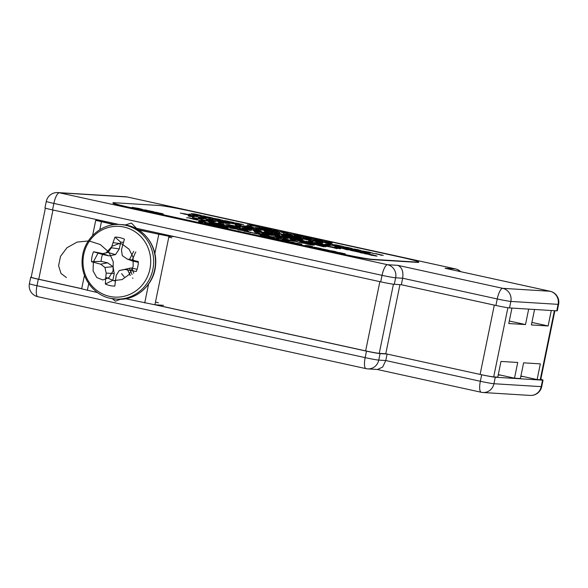 <?xml version="1.0" encoding="UTF-8"?>
<svg xmlns="http://www.w3.org/2000/svg" width="588" height="588" viewBox="0 0 588 588"><rect width="100%" height="100%" fill="white"/><g stroke="black" fill="none" stroke-linecap="round" stroke-linejoin="round"><path stroke-width="0.88" d="M52.971 210.012L38.757 279.249L81.703 288.657M38.757 279.249A11.062 0.478 -168.4 0 1 31.186 277.227L45.372 208.115M554.874 310.729L540.717 379.723A11.062 0.478 -168.4 0 1 540.21 379.76L537.109 379.569L520.894 376.019M537.109 379.569L540.335 363.869L523.607 362.833L520.38 378.54L514.507 378.172L498.293 374.622M401.295 284.732L494.317 305.121A11.062 0.478 11.6 0 0 495.993 305.481M531.897 322.415L548.112 325.965L551.287 310.508M548.112 325.965L531.383 324.936L534.558 309.472M509.296 321.019L525.51 324.569L528.678 309.112M525.51 324.569L508.782 323.54L511.95 308.075M514.507 378.172L517.727 362.473L500.998 361.436L497.771 377.143L493.692 376.886A11.062 0.478 -168.4 0 1 480.095 374.424L494.317 305.121M399.958 284.651L385.772 353.755L480.095 374.424M385.772 353.755L379.245 353.351A11.062 0.478 -168.4 0 1 365.648 350.882L379.855 281.645M157.966 304.966L157.885 305.356L365.648 350.882M99.416 220.522L95.726 220.346L114.256 224.682M105.406 221.5L99.791 221.184L114.851 224.616M138.187 229.732L160.002 234.509L170.527 235.773M138.665 230.026L168.976 236.288L154.916 304.782L163.486 305.312M154.916 304.782L125.589 298.741M97.534 292.589L81.666 288.84L84.451 275.294M174.401 236.619L168.976 236.288M112.448 298.719L115.366 301.21L120.555 299.241M137.416 229.276L131.411 223.058L125.266 224.976M123.509 242.418A19.823 18.934 -86.5 0 0 120.68 242.116L115.005 237.118A58.682 21.976 102.6 0 0 111.411 247.783A58.477 19.639 126.5 0 0 108.03 252.487A58.477 9.055 171.5 0 0 102.834 253.626A58.682 2.352 -166.9 0 0 93.543 251.745A24.498 23.402 -86.5 0 0 92.037 256.596A24.498 23.402 -86.5 0 0 91.507 261.66A58.682 7.423 10.1 0 0 100.673 264.166A58.477 13.722 32 0 0 104.958 267.444A58.477 21.572 78.4 0 0 106.207 273.104A58.682 21.976 102.6 0 0 105.37 284.033A24.498 23.402 -86.5 0 0 110 285.584A24.498 23.402 -86.5 0 0 114.836 286.106A58.682 12.208 -77.9 0 1 116.27 275.309A58.477 9.9 -55.2 0 1 119.239 270.576A58.477 0.684 -11.4 0 0 124.84 269.458A58.682 7.423 10.1 0 0 136.291 271.472A24.498 23.402 -86.5 0 0 138.327 261.564A58.682 2.352 -166.9 0 0 127.008 258.926A58.477 3.984 -145.4 0 1 122.311 255.618A58.477 11.834 -100.8 0 1 121.466 249.981A58.682 12.208 -77.9 0 1 124.465 239.191A24.498 23.402 -86.5 0 0 119.842 237.633A24.498 23.402 -86.5 0 0 115.005 237.118M120.68 242.116L119.291 248.9L115.535 254.611L109.037 255.89L102.555 254.472A19.823 18.934 -86.5 0 0 101.548 257.867A19.823 18.934 -86.5 0 0 101.136 261.395L91.507 261.66M123.965 227.056A35.434 33.847 -86.5 0 0 83.753 254.479A35.434 33.847 -86.5 0 0 109.728 296.403A35.434 33.847 -86.5 0 0 149.947 268.981A35.434 33.847 -86.5 0 0 123.965 227.056M101.136 261.395L107.611 262.814L113.05 266.709L114.234 273.508L112.845 280.292L105.37 284.033M112.845 280.292A19.823 18.934 -86.5 0 0 115.424 281.167M114.234 273.508L106.207 273.104M113.05 266.709L104.958 267.444M107.611 262.814L100.673 264.166M102.555 254.472L93.543 251.745M119.239 270.576L131.095 267.966L137.107 269.282M138.312 262.307L132.52 261.043L127.008 258.926M109.037 255.89L102.834 253.626M115.535 254.611L108.03 252.487M119.291 248.9L111.411 247.783M131.095 267.966L124.84 269.458M234.531 228.203L226.512 226.505L229.812 226.703L237.184 228.32L228.372 226.85L234.531 228.203M240.095 229.092L247.504 230.584L244.204 230.378L240.095 229.092M246.24 230.908L248.511 231.253L246.24 230.908M259.565 233.223L254.788 232.701L259.565 233.223M268.914 235.531L258.676 233.546L261.976 233.752L268.914 235.56M285.011 239.073L287.966 239.573M281.446 238.441L284.283 239.11M288.502 239.882L287.194 239.514M237.765 229.783L244.358 230.775L239.419 229.629L246.122 231.099L237.765 229.783L244.358 230.775M229.732 228.019L236.317 229.019L231.378 227.865L238.081 229.335L229.732 228.019L236.317 229.019M228.269 227.482L224.006 226.608L228.269 227.482M218.567 225.579L216.23 224.91L218.126 225.086L224.013 226.38L218.567 225.579M216.053 224.917L219.052 225.395M218.008 225.094L224.006 226.409M291.993 240.859L289.656 240.191L291.56 240.367L297.44 241.661L291.993 240.859M289.656 240.213L292.486 240.676M291.435 240.374L295.323 241.058M297.579 241.646L295.316 241.087M296.514 241.646L295.25 241.278M223.278 223.087L218.552 222.698L221.772 222.896L218.633 222.227L224.175 223.308M230.636 225.079L225.3 223.984L230.636 225.079M238.155 226.836L230.783 225.219L240.051 226.77L238.684 226.865L240.352 227.233L238.155 226.836M261.065 231.679L251.715 229.805L261.704 231.657M251.715 229.834L253.406 230.195M253.45 230.18L254.832 230.584M253.296 229.908L258.676 230.841M319.857 244.674L313.103 243.417L320.151 244.615L317.895 243.822L328.449 246.129L322.378 245.1L324.995 246.027L319.857 244.674M318.108 243.895L326.2 245.637M307.796 242.036L301.041 240.779L308.09 241.969L305.834 241.176L316.388 243.491L310.317 242.462L312.934 243.381L307.796 242.036M306.047 241.249L314.139 242.998M295.742 239.389L288.98 238.133L296.029 239.331L293.779 238.537L304.327 240.845L298.256 239.816L300.872 240.742L295.742 239.389M293.993 238.61L302.078 240.352M283.681 236.751L276.919 235.487L283.967 236.685L281.718 235.891L292.273 238.206L286.202 237.177L288.811 238.096L283.681 236.751M281.931 235.964L290.016 237.714M223.014 226.961L228.232 228.181L222.565 227.335L220.493 226.63L226.064 227.571M227.211 228.115L224.984 227.519M220.015 226.645L223.006 226.99M206.439 223.8L211.459 224.638L206.439 223.8M204.426 223.308L209.784 224.006M212.018 224.616L209.784 224.035M133.902 207.637L142.627 209.431L133.586 207.682M132.094 207.336L139.334 208.556M146.508 210.269L153.909 211.761L150.609 211.555L146.508 210.269M163.266 214.069L153.02 212.084L156.32 212.29L163.258 214.098M322.702 249.136L321.239 248.856M322.371 248.908L328.795 250.363M329.309 250.319L328.795 250.334M336.189 252.252L343.987 253.553M204.558 220.412L213.922 222.279L209.35 221.456L211.981 222.33L204.558 220.412M257.213 233.826L252.943 232.951L257.213 233.826M243.924 231.157L251.73 232.451M216.847 223.197L223.528 224.212L224.594 225.094L216.847 223.197M284.849 234.002L283.195 233.701M284.842 234.031L289.178 234.921M284.952 233.855L289.605 234.7M286.576 234.171L291.339 235.487M300.402 237.368L295.308 236.28L303.753 237.809L296.418 236.729L293.816 235.928L295.72 236.045L297.19 236.369L294.941 236.273M293.368 235.942L295.72 236.045M305.694 238.537L312.992 239.977L305.694 238.537M325.12 242.778L332.61 244.27L325.12 242.778M224.903 221.573L222.11 221.397L220.64 221.073L223.94 221.279L226.159 221.764L226.159 222.205L233.987 223.484L230.687 223.278L229.217 222.955L232.01 223.124L226.424 222.345L224.888 222.007L224.903 221.573M220.816 221.11L231.79 222.999M213.407 219.258L220.904 220.757L213.407 219.258M192.688 214.561L200.089 216.053L196.789 215.847L192.688 214.561M375.769 253.876L383.266 255.368L375.769 253.876M306.333 237.214L312.86 238.735L308.016 237.603L305.076 237.177L311.317 238.669L305.775 237.677L303.18 236.795L306.333 237.214L312.853 238.765M303.18 236.824L306.326 237.243M329.39 242.682L322.018 241.065L331.287 242.616L329.919 242.719L331.595 243.087L329.39 242.682M296.286 235.009L302.813 236.538L297.962 235.398L295.029 234.972L301.269 236.464L295.727 235.472L293.133 234.59L296.286 235.009L302.805 236.56M292.537 234.619L296.279 235.038M203.801 216.178L212.106 217.722L208.806 217.516L203.801 216.178M222.242 220.206L212.283 218.03L222.58 220.184M211.996 218.052L218.986 219.221M260.969 230.864L254.156 229.43L257.463 229.636L258.933 229.959L256.015 229.776L260.969 230.864M269.142 232.253L266.217 232.076L264.747 231.753L267.665 231.929L264.313 231.194L269.142 232.253M273.516 233.509L278.859 234.325L279.712 235.031L273.516 233.509M364.413 253.156L361.62 252.98L360.15 252.656L363.45 252.862L365.67 253.347L365.677 253.788L373.498 255.067L370.197 254.861L368.727 254.538L371.52 254.707L365.934 253.928L364.398 253.59L364.413 253.156M360.326 252.693L371.3 254.582M375.401 255.508L376.636 256.081L371.05 255.185L375.24 255.442L376.636 256.081M371.05 255.214L375.739 255.684M188.197 215.634L194.209 216.715L190.078 216.458L188.403 216.09L191.622 216.288L188.483 215.62L194.025 216.7M203.176 218.677L198.457 218.295L201.669 218.493L198.538 217.825L204.08 218.905M342.65 248.437L350.051 249.922L346.751 249.724L342.65 248.437M336.167 247.21L340.401 247.813L336.211 247.555M334.822 246.945L335.27 247.372L334.829 246.916L336.373 247.1M325.656 244.851L328.604 245.35M322.092 244.211L324.929 244.887M316.836 243.138L319.71 243.653L314.947 242.506L317.718 242.844L322.672 243.932L316.998 242.888L321.085 243.917L314.139 242.432L319.857 243.623M314.043 242.454L315.477 242.748M315.521 242.734L316.844 243.116M256.669 228.453L249.312 227.358L256.669 228.453M257.154 228.813L265.232 230.474L256.794 228.835M255.317 228.519L262.16 229.651M276.015 232.951L266.063 230.775L276.353 232.929M265.769 230.797L272.759 231.973M315.293 241.433L322.694 242.917L319.394 242.719L315.293 241.433M329.824 244.564L327.031 244.387L325.554 244.064L328.854 244.27L331.073 244.755L331.081 245.196L338.909 246.475L335.608 246.269L334.131 245.946L336.924 246.122L329.802 244.998L329.824 244.564M325.73 244.108L328.854 244.299L331.066 244.784L331.073 245.225L338.725 246.46M222.418 222.264L229.71 223.705L222.418 222.264M196.789 216.796L189.975 215.362L193.276 215.568L194.753 215.892L191.828 215.708L196.789 216.796M338.534 246.762L349.11 248.871M367.478 253.193L359.459 251.495L362.759 251.701L370.131 253.318L361.311 251.84L367.478 253.193M182.14 213.385L190.218 215.039L181.788 213.422M180.303 213.084L187.146 214.216M250.686 225.329L259.808 227.13L250.686 225.329M114.197 202.72A27.665 1.198 11.6 0 0 112.94 202.823A27.665 1.198 11.6 0 0 131.881 207.88L338.607 253.185A27.665 1.198 11.6 0 0 372.608 259.352L417.495 262.123A27.665 1.198 11.6 0 0 418.752 262.02A27.665 1.198 11.6 0 0 399.811 256.963L193.084 211.658A27.665 1.198 11.6 0 0 159.083 205.491L114.197 202.72M359.246 251.186L349.007 249.209L352.308 249.408L359.246 251.216M200.354 217.479L205.697 218.288L206.55 218.993L200.354 217.479M211.665 219.677L208.872 219.508L207.395 219.184L210.695 219.383L212.915 219.875L212.922 220.316L220.743 221.588L217.442 221.382L215.972 221.059L218.765 221.235L213.179 220.449L211.643 220.11L211.665 219.677M207.571 219.221L210.688 219.412L212.907 219.897L212.915 220.338L220.566 221.58M311.125 240.646L301.166 238.471L311.464 240.624M301.166 238.5L307.869 239.661M292.17 236.31L289.377 236.141L287.907 235.817L291.207 236.016L293.419 236.508L293.427 236.949L301.254 238.221L297.954 238.015L296.477 237.692L299.27 237.868L292.148 236.744L292.17 236.31M288.076 235.854L299.057 237.743M280.248 233.701L277.455 233.524L275.978 233.201L279.278 233.407L281.498 233.892L281.505 234.333L289.325 235.612L286.025 235.406L284.555 235.082L287.348 235.251L281.762 234.472L280.226 234.134L280.248 233.701M276.154 233.238L287.128 235.126M360.187 252.406L350.235 250.231L360.525 252.384M350.228 250.26L360.179 252.436M312.338 241.661L308.56 241.352L311.133 241.514L308.626 240.977L313.022 241.837M300.101 239.441L292.082 237.743L295.382 237.942L302.754 239.559L293.934 238.089L300.101 239.441M283.416 235.582L292.133 237.376L283.107 235.612M281.608 235.281L292.126 237.405M253.928 229.122L243.976 226.946L254.266 229.099M243.969 226.975L250.672 228.144M245.255 226.961L236.141 225.483L235.229 224.763L237.346 225.682L245.255 226.961M235.274 224.8L237.339 225.711L243.66 226.608M277.117 232.429L269.098 230.731L272.398 230.937L279.77 232.554L270.958 231.077L277.117 232.429M262.586 228.916L269.988 230.408L266.687 230.202L262.586 228.916M259.536 228.115L254.766 227.593L259.536 228.115M253.399 227.233L246.593 225.799L249.893 226.005L251.363 226.329L248.445 226.145L253.399 227.233M240.94 224.498L232.921 222.801L236.222 223.006L243.594 224.623L234.774 223.153L240.94 224.498M226.409 220.985L233.811 222.477L230.511 222.279L226.409 220.985M270.105 229.665L259.212 227.46L263.336 227.718L270.282 229.651M271.634 229.658L263.336 227.718M276.272 230.65L272.781 230.437L270.936 230.033L275.059 230.283L277.83 230.893L277.837 231.444L287.62 233.039L283.497 232.782L281.652 232.378L285.143 232.598L278.168 231.621L276.242 231.194L276.272 230.65M271.112 230.07L275.052 230.312L277.83 230.922L277.837 231.474L284.871 232.436M291.721 234.318L286.385 233.23L291.721 234.318M193.944 214.047L201.236 215.487L193.944 214.047M201.412 215.48L199.773 215.024M315.771 239.867L313.669 239.073L319.945 240.124C322.893 240.808 323.591 241.073 322.048 240.911L315.771 239.867M313.25 239.25L319.945 240.124M322.738 240.889L322.048 240.911M372.579 253.149L362.627 250.973L372.917 253.127M362.62 251.002L369.33 252.171M210.225 218.53L200.273 216.362L210.563 218.508M200.265 216.384L206.969 217.553M235.171 224.101L240.514 224.91L241.367 225.616L235.171 224.101M249.29 227.291L242.476 225.858L245.784 226.064L247.254 226.387L244.336 226.211L249.29 227.291M356.027 249.731L358.989 250.29L354.211 249.003L358.746 249.849L355.799 249.393L360.481 250.613L353.888 249.202M352.337 248.849L353.902 249.165M356.019 249.753L358.312 250.098M354.094 249.011L361.642 250.664M355.718 249.327L359.466 250.26M344.34 247.041L351.999 248.526L344.259 247.078M342.863 246.747L344.259 247.048M344.34 247.07L348.669 247.952M344.45 246.894L349.096 247.739M352.131 248.511L349.096 247.761M346.075 247.21L349.823 248.151M340.636 246.35L332.617 244.652L335.917 244.858L343.282 246.468L334.469 244.998L340.636 246.35M315.344 240.654L322.636 242.094L315.344 240.654M322.812 242.08L321.173 241.631M312.456 244.027L300.02 241.308L312.882 243.998M300.012 241.33L308.391 242.8M296.131 240.198L292.479 239.97L290.641 239.566L294.287 239.794L290.104 238.875L296.131 240.198M277.661 236.391L287.752 238.463L277.205 236.442M275.36 236.023L283.923 237.434M272.354 235.487L262.329 233.362L266.46 233.62L275.669 235.641L264.651 233.796L272.354 235.487M259.786 232.231L254.295 231.606L257.941 231.826L253.751 230.908L259.786 232.231M241.653 228.607L251.223 230.467L241.528 228.659M239.581 228.225L241.558 228.614M241.646 228.636L247.96 230.026M241.925 228.438L247.599 229.474M243.814 228.82L248.496 229.989M230.908 225.99L227.828 225.799L225.983 225.402L230.114 225.652L235.237 227.262L240.161 227.857L236.038 227.6L230.908 225.99M260.374 234.737L258.036 234.068L259.933 234.252L265.82 235.538L260.374 234.737M258.029 234.097L260.859 234.553M259.815 234.259L263.696 234.943M267.378 236.119L265.894 235.847M267.32 236.163L271.707 237.015M280.27 238.574L276.492 238.265L279.065 238.427L276.558 237.89L280.954 238.75M283.453 239.647L290.604 240.845L283.401 239.691M281.975 239.367L283.409 239.661M283.445 239.676L287.789 240.536M198.318 218.758L194.665 218.538L192.82 218.133L196.473 218.354L192.283 217.442L198.318 218.758M330.743 250.9L329.353 250.628M330.618 250.686L334.925 251.429M337.35 252.083L336.836 252.098M315.646 247.732L320.666 248.57L315.646 247.732M313.963 247.129L321.224 248.548M307.943 245.982L311.574 246.446L306.892 245.416L310.795 246.144L312.926 246.739L310.846 246.387L311.993 246.769L306.554 245.622M305.099 245.314L306.546 245.615M308.671 245.946L311.618 246.446M292.89 242.3L290.097 242.124L288.627 241.8L291.927 242.006L294.14 242.491L294.147 242.932L301.975 244.211L298.675 244.005L297.197 243.682L299.99 243.851L294.412 243.072L292.868 242.734L292.89 242.3M288.796 241.837L299.777 243.726M281.057 239.882L289.134 241.536L280.696 239.897M279.219 239.581L286.062 240.713M270.877 237.736L278.536 239.22L270.774 237.78M269.392 237.434L270.789 237.743M270.87 237.758L275.206 238.647M271.09 237.603L275.632 238.427M272.597 237.927L276.353 238.838M277.507 239.176L276.345 238.868M262.902 235.935L270.215 237.251L262.902 235.935M316.44 244.931L325.811 246.798L321.239 245.975L323.87 246.85L316.44 244.931M202.221 222.345L198.443 222.044L201.015 222.198L198.509 221.661L202.904 222.529M214.48 225.564L212.15 224.888L214.047 225.072L219.934 226.358L214.48 225.564M212.143 224.917L214.973 225.373M213.929 225.079L217.81 225.763M199.236 220.368L204.587 221.176L205.433 221.882L199.236 220.368M212.253 223.153L209.379 222.749L210.776 222.83L208.659 222.073L218.17 224.153L212.253 223.153M189.49 218.141L197.788 219.684L194.488 219.486L189.49 218.141M331.919 247.32L325.157 246.063L332.205 247.254L329.956 246.46L340.511 248.775L334.44 247.746L337.049 248.665L331.919 247.32M330.169 246.534L338.254 248.283M271.619 234.105L264.865 232.848L271.913 234.039L269.657 233.252L280.211 235.56L274.14 234.531L276.757 235.45L271.619 234.105M269.87 233.326L277.962 235.068M268.951 233.098L259.756 231.731L268.951 233.098M245.24 227.975L251.774 229.496L246.923 228.364L243.991 227.931L250.231 229.43L244.689 228.438L242.094 227.556L249.062 228.732M242.087 227.578L245.24 227.997M208.453 220.493L206.351 219.706L212.628 220.75C215.576 221.433 216.274 221.698 214.73 221.544L208.453 220.493M205.932 219.875L212.628 220.75M215.421 221.514L214.73 221.544M203.749 222.161L198.913 221.264L203.749 222.161M308.362 244.387L311.236 244.895L306.466 243.777L309.229 244.116L314.19 245.203L307.002 244.035M305.65 243.733L306.987 244.02M298.991 242.271L303.165 243.123M297.609 241.969L298.969 242.263M301.093 242.594L304.047 243.101M210.526 223.815L215.546 224.653L210.526 223.815M208.512 223.322L213.87 224.021M216.105 224.638L215.546 224.653M275.919 237.331L273.582 236.663L275.478 236.846L281.365 238.133L275.919 237.331M273.405 236.677L276.404 237.148M275.471 236.868L281.358 238.162M280.432 238.118L279.168 237.758M226.306 226.196L216.061 224.212L219.361 224.418L226.299 226.218M112.94 202.823L112.889 203.095A27.665 1.198 11.6 0 0 131.822 208.152L338.548 253.457A27.665 1.198 11.6 0 0 372.549 259.624L417.436 262.388A27.665 1.198 11.6 0 0 418.693 262.292L418.752 262.02M247.327 224.859L251.274 225.072M251.274 225.101L259.8 227.159M257.941 226.755L251.164 225.358L258.073 226.725M254.31 226.071L258.088 226.74M251.164 225.358L254.31 226.049M182.133 213.407L184.037 214.01M184.029 214.039L187.792 214.701M187.785 214.73L188.858 214.98M187.138 214.245L190.211 215.068M359.628 251.532L362.759 251.701M362.752 251.73L369.948 253.303M368.147 253.127L362.833 251.936M367.294 253.185L361.311 251.84M349.176 249.246L352.308 249.408M352.3 249.437L357.68 250.591M357.673 250.62L358.959 250.944M357.776 250.892L353.403 249.709L350.86 249.555L357.181 250.547L355.711 250.606M350.852 249.577L355.718 250.576M340.283 247.07L347.589 248.57M340.018 247.078L347.604 248.584M347.302 248.599L340.29 247.041M190.152 215.406L193.276 215.568M193.268 215.598L194.569 215.877M191.828 215.737L196.605 216.788M196.987 216.899L204.036 217.928M204.029 217.957L205.697 218.288M205.69 218.317L206.498 218.986M201.177 217.597L204.749 218.383M216.141 221.103L218.765 221.235M219.765 221.889L222.889 222.058M222.881 222.088L228.247 223.234M228.24 223.264L229.71 223.727M228.218 223.403L222.801 222.286L228.218 223.403M222.801 222.286L227.652 223.168M334.307 245.982L336.924 246.122M311.53 240.992L314.654 241.161M314.646 241.183L316.212 241.499M316.204 241.528L318.755 242.447M318.747 242.469L321.217 242.594M321.217 242.624L322.511 242.91M307.862 239.691L311.118 240.668M309.648 240.352L302.636 238.794L309.95 240.33M302.364 238.824L309.957 240.301M299.049 237.765L301.078 238.214M296.653 237.736L299.27 237.868M287.128 235.156L289.149 235.597M284.732 235.119L287.348 235.251M272.759 231.995L276.007 232.98M267.525 231.128L274.831 232.62M267.261 231.128L274.839 232.635M274.537 232.657L267.533 231.099M257.147 228.842L259.051 229.438M259.043 229.467L262.807 230.136M262.799 230.158L263.872 230.408M262.16 229.673L265.225 230.496M249.65 227.431L256.331 228.409M315.227 242.565L317.718 242.844M317.711 242.873L322.496 243.917M319.086 243.314L316.998 242.888M319.078 243.336L321.077 243.946M324.921 244.909L327.641 245.402M323.87 244.351L327.781 245.042M327.773 245.071L329.912 245.674M327.832 245.321L328.979 245.696M336.365 247.129L339.886 247.724M338.886 247.996L343.568 248.504M343.561 248.533L346.111 249.474L348.574 249.599M348.574 249.628L349.867 249.915M198.626 218.332L201.669 218.493M198.531 217.854L203.176 218.707M188.579 216.134L191.622 216.288M377.07 256.045L376.629 256.103M371.293 254.611L373.321 255.052M368.897 254.575L371.52 254.707M351.697 250.584L359.011 252.09M351.433 250.584L359.018 252.068M358.709 252.112L351.697 250.554M308.737 241.389L311.133 241.514M308.619 241.006L312.331 241.69M292.251 237.78L295.382 237.942M295.374 237.971L302.57 239.551M300.769 239.375L295.455 238.184M293.926 238.111L299.917 239.426M289.766 237.052L285.834 236.317M287.135 236.45L291.45 237.361M283.409 235.612L285.827 236.347M270.149 232.936L277.198 233.958M277.191 233.987L278.859 234.325M278.852 234.347L279.66 235.016M274.339 233.634L277.911 234.414M264.916 231.79L267.665 231.929M264.688 231.246L272.692 233.002M254.332 229.467L258.757 229.945M260.793 230.849L256.015 229.776M250.672 228.166L253.92 229.151M245.439 227.291L252.744 228.791M245.174 227.299L252.752 228.805M252.45 228.828L245.446 227.269M243.653 226.637L244.843 226.894M269.275 230.768L272.398 230.937M272.398 230.966L279.594 232.539M277.793 232.363L272.479 231.172M276.941 232.422L270.958 231.077M258.823 228.482L263.505 228.989M263.505 229.011L266.055 229.93M266.048 229.959L268.518 230.084M268.51 230.114L269.811 230.393M254.935 227.629L258.066 227.791M258.059 227.821L259.359 228.107M246.762 225.836L251.186 226.314M248.437 226.174L253.222 227.218M233.098 222.845L236.222 223.006M236.214 223.036L243.41 224.609M236.295 223.271L241.617 224.44M240.764 224.491L234.774 223.153M222.646 220.551L225.77 220.721M225.763 220.743L227.328 221.059M227.321 221.088L229.871 222.007M229.871 222.029L232.334 222.154M232.334 222.183L233.634 222.47M218.979 219.251L222.235 220.228M220.765 219.905L215.965 219.059M213.488 218.383L215.972 219.037M200.934 215.796L204.065 215.958M204.058 215.987L205.359 216.274M209.277 217.317L204.183 216.2M209.269 217.339L211.923 217.714M207.505 217.237L208.894 217.295M259.381 227.497L263.328 227.747M270.098 229.695L268.628 229.188M268.268 229.291L261.528 227.894L268.378 229.261M269.576 229.291L263.431 228.012L269.686 229.261M267.738 228.975L269.708 229.283M263.431 228.012L267.746 228.952M265.754 228.85L268.4 229.283M264.615 228.6L265.754 228.82M261.528 227.894L264.622 228.57M284.871 232.466L287.444 233.032M281.828 232.422L285.143 232.598M286.856 233.282L291.545 234.311M301.262 236.494L295.029 234.972M292.537 234.634L293.125 234.619M299.571 236.126L294.243 234.928L299.748 236.097M294.096 234.95L299.762 236.111M191.291 213.679L194.415 213.848M194.407 213.87L199.766 215.054M194.327 214.069L199.178 214.958M326.884 242.293L327.714 242.315M322.195 241.109L331.287 242.616M331.279 242.646L332.279 242.859M329.912 242.741L331.411 243.072M324.62 241.558L329.728 242.44M313.242 239.279L313.669 239.103M319.945 240.154C322.893 240.837 323.591 241.095 322.04 240.94M315.344 239.47C314.117 239.331 314.418 239.478 316.241 239.919L321.055 240.543M314.654 239.47L315.344 239.441C314.124 239.301 314.426 239.456 316.248 239.897L321.063 240.558M320.364 240.573L320.372 240.543C321.599 240.683 321.291 240.536 319.453 240.088L315.344 239.441M305.076 237.199L311.317 238.699M304.29 237.155L309.81 238.316M304.143 237.155L309.817 238.287M309.626 238.324L304.297 237.126M369.323 252.201L372.579 253.178M364.09 251.326L371.41 252.84M363.825 251.333L371.41 252.811M371.109 252.855L364.097 251.296M372.99 253.501L376.114 253.663M376.107 253.693L383.258 255.398M380.252 254.876L379.605 254.707M380.245 254.905L381.546 255.376M381.774 255.074L376.151 253.898L381.84 255.052M378.944 254.538L381.869 255.067M376.151 253.898L378.951 254.508M188.924 214.128L192.048 214.289M192.041 214.319L193.606 214.635M193.599 214.657L196.149 215.576M196.142 215.605L198.612 215.73M198.612 215.759L199.905 216.039M206.961 217.582L210.217 218.56M201.735 216.707L209.049 218.221L201.456 216.722M208.747 218.236L201.735 216.678M210.629 218.883L213.753 219.045M213.753 219.074L220.897 220.779M217.898 220.257L217.244 220.088M217.891 220.287L219.184 220.757M219.412 220.456L213.789 219.28L219.478 220.434M216.582 219.919L219.508 220.449M213.789 219.28L216.59 219.897M231.782 223.028L233.811 223.469M229.386 222.992L232.01 223.124M231.804 223.521L238.853 224.55M238.846 224.572L240.514 224.91M240.507 224.939L241.315 225.608M235.994 224.219L239.566 225.006M242.653 225.902L245.784 226.064M245.777 226.093L247.078 226.38M249.114 227.284L244.336 226.211M359.466 250.29L360.481 250.635M349.338 248.202L348.669 247.982L349.338 248.202M349.816 248.173L350.83 248.526M332.786 244.689L335.917 244.858M335.91 244.88L343.105 246.46M341.305 246.284L335.991 245.093M334.462 245.027L340.452 246.335M322.334 242.396L325.465 242.565M325.458 242.594L332.61 244.299M329.603 243.777L328.957 243.608M329.596 243.807L330.897 244.277M331.125 243.976L325.502 242.8L331.191 243.946M325.495 242.822L331.213 243.969M312.691 240.286L315.815 240.448M315.807 240.477L321.166 241.653M315.727 240.676L320.578 241.558M303.041 238.169L306.172 238.338M306.164 238.361L311.53 239.514M311.522 239.544L312.985 240.007M311.5 239.684L306.076 238.559L311.5 239.684M306.076 238.559L310.934 239.441M300.402 237.398L302.283 237.486M302.276 237.508L303.577 237.795M293.375 235.957L293.809 235.957M295.713 236.075L297.014 236.354M289.84 235.163L289.171 234.943M289.597 234.73L292.501 235.516M308.384 242.829L312.456 244.049M301.85 241.734L310.618 243.653L301.497 241.756M310.618 243.653L304.613 242.594M301.85 241.712L304.621 242.565M290.81 239.603L294.287 239.794M290.575 238.934L300.615 241.131M277.654 236.42L284.724 238.044M284.717 238.066L286.135 238.397M275.36 236.038L275.809 236.016M283.916 237.464L287.752 238.493M262.505 233.399L266.46 233.62M266.452 233.649L275.493 235.626M273.244 235.406L266.555 233.914M272.178 235.472L264.651 233.796M254.464 231.643L257.941 231.826M254.222 230.966L264.269 233.164M247.592 229.504L251.216 230.489M248.496 230.018L249.76 230.452M226.159 225.439L230.114 225.652M230.106 225.682L232.062 226.079M232.054 226.108L235.237 227.262M235.237 227.291L238.316 227.453M238.316 227.482L239.985 227.843M212.54 222.455L223.528 224.212M223.521 224.241L224.542 225.079M217.876 223.374L222.338 224.322M251.01 232.642L246.078 231.532M246.431 231.334L253.016 232.774M253.119 232.995L257.029 233.818M263.696 234.972L265.813 235.567M264.718 235.56L263.622 235.163M259.381 234.391L263.505 235.259M259.279 234.391L263.512 235.237M261.263 234.568L264.512 235.244M261.212 234.568L264.541 235.266M264.46 235.274L261.27 234.546M263.387 235.274L259.381 234.362M267.077 235.957L269.569 236.236M269.561 236.266L274.346 237.309M270.936 236.699L268.856 236.28M270.928 236.729L272.928 237.339M276.669 238.302L279.065 238.427M276.551 237.919L280.263 238.603M283.159 239.485L285.65 239.757M285.643 239.786L290.428 240.837M287.017 240.227L284.93 239.801M287.01 240.257L289.009 240.859M192.996 218.17L196.473 218.354M192.46 217.479L202.801 219.699M201.037 219.934L204.984 220.147M204.984 220.177L213.922 222.308M211.82 222.293L209.35 221.456M212.062 221.904L205.028 220.441L212.158 221.882M208.527 221.235L212.18 221.896M205.028 220.441L208.534 221.206M343.267 253.737L338.335 252.627M338.688 252.428L345.274 253.869M330.735 250.929L331.853 251.223M331.845 251.245L335.278 251.789M334.917 251.458L336.836 252.127M331.83 250.98L336.13 251.833M322.694 249.165L323.812 249.459M323.804 249.488L327.318 250.032M323.797 249.216L327.957 250.069M315.308 247.423L319.328 248.305L314.749 247.401M319.328 248.305L315.308 247.394M307.936 246.012L310.655 246.504M306.885 245.446L312.919 246.769M311.985 246.791L310.846 246.387M299.77 243.755L301.798 244.196M297.374 243.719L299.99 243.851M281.049 239.904L282.953 240.507M282.946 240.529L286.709 241.198M286.701 241.227L287.775 241.477M286.055 240.742L289.127 241.565M275.868 238.89L275.199 238.677L275.868 238.89M275.625 238.456L278.528 239.243M260.124 235.553L263.248 235.722M263.248 235.751L270.039 237.236M263.277 235.986L267.797 236.971M153.196 212.121L161.693 213.473M161.693 213.503L162.972 213.819M161.796 213.775L157.415 212.591L154.879 212.43L159.73 213.459M154.879 212.43L159.73 213.488M142.744 209.835L145.868 209.997M145.868 210.026L149.977 211.283M149.969 211.312L152.439 211.437M152.432 211.467L153.733 211.746M133.895 207.66L140.26 209.085M137.827 208.519L141.936 209.416M139.327 208.586L142.619 209.46M312.919 244.454L316.873 244.667L325.803 246.828M322.048 246.181L321.239 245.975M322.04 246.21L323.701 246.813M323.951 246.423L320.416 245.725M316.917 244.961L320.409 245.755M198.619 222.08L201.015 222.198M198.501 221.691L202.221 222.374M206.822 223.852L210.666 224.344M205.55 223.484L206.822 223.822M210.122 224.344L210.68 224.359M217.803 225.792L219.927 226.387M218.832 226.387L217.736 225.983M213.488 225.211L217.597 226.064M213.385 225.211L217.619 226.086M215.377 225.388L218.626 226.071M215.326 225.388L218.655 226.086M218.574 226.093L215.384 225.366M217.494 226.093L213.495 225.182M226.057 227.6L228.232 228.21M224.976 227.541L222.007 226.931M220.022 226.659L220.485 226.652M221.375 226.924L225.645 227.857L221.264 226.924M225.645 227.857L222.845 227.358M221.382 226.894L222.845 227.335M277.485 235.612L283.967 236.685M290.016 237.736L291.699 238.111M286.194 237.199L288.598 238.052M289.546 238.258L296.029 239.331M302.07 240.382L303.761 240.749M298.256 239.845L300.652 240.69M301.607 240.896L308.09 241.969M314.132 243.02L315.815 243.395M310.31 242.484L312.713 243.336M313.669 243.542L320.151 244.615M326.193 245.666L327.876 246.034M324.774 245.975L322.378 245.1M195.87 219.787L202.919 220.809M202.919 220.838L204.587 221.176M204.58 221.206L205.381 221.874M200.06 220.515L203.632 221.264M209.549 222.786L210.776 222.83M208.858 222.139L210.401 222.455M210.394 222.477L216.428 223.771M216.421 223.8L217.611 224.057M186.624 217.758L189.748 217.928M189.748 217.95L191.041 218.236M194.959 219.28L189.873 218.163M194.959 219.309L196.319 219.368M196.311 219.39L197.612 219.677M193.187 219.199L194.584 219.258M325.723 246.188L332.205 247.254M338.254 248.312L339.938 248.68M336.836 248.621L334.44 247.746M265.423 232.973L271.913 234.039M277.955 235.097L279.638 235.465M276.536 235.406L274.14 234.531M260.094 231.804L267.569 232.789M267.562 232.819L268.613 233.046M254.825 230.606L259.212 231.297M258.669 230.871L261.065 231.701M254.802 230.275L260.19 231.349M254.942 230.275L260.205 231.363M260.006 231.378L254.949 230.246M249.055 228.761L251.767 229.526M247.71 228.666L243.991 227.931M247.702 228.688L250.223 229.452M243.204 227.916L248.533 229.085L243.057 227.916M248.533 229.085L245.034 228.46M243.204 227.887L245.034 228.438M235.648 226.446L236.479 226.468M231.304 225.278L241.043 227.012M240.176 227.225L238.684 226.865M233.37 225.733L238.493 226.593M225.77 224.043L230.452 225.072M218.729 222.734L221.772 222.896M218.626 222.257L223.271 223.109M205.925 219.905L206.344 219.736M212.628 220.779C215.576 221.463 216.274 221.727 214.723 221.566M208.027 220.096C206.8 219.956 207.101 220.11 208.924 220.551L213.745 221.191M207.336 220.096L208.027 220.074C206.807 219.934 207.108 220.081 208.931 220.522L213.753 221.161M213.047 221.198L213.054 221.176C214.282 221.316 213.973 221.161 212.136 220.721L208.027 220.074M205.991 222.779L201.052 221.669M198.906 221.294L199.347 221.316M199.339 221.338L202.698 221.896M202.691 221.926L206.653 222.617M201.412 221.47L205.697 222.235M205.69 222.257L207.998 222.911M308.355 244.41L311.228 244.924M306.738 243.836L314.007 245.189M310.604 244.586L308.516 244.16M310.596 244.608L312.596 245.218M299.307 242.094L305.348 243.417M304.415 243.447L303.276 243.035M291.001 240.507L295.11 241.359M290.898 240.507L295.132 241.381M294.037 241.014L296.139 241.367M292.839 240.683L294.037 240.984M295.007 241.389L291.009 240.485M213.863 224.05L215.539 224.682M210.181 223.506L214.76 224.381M209.637 223.506L214.767 224.351M214.201 224.388L210.188 223.477M221.808 226.027L222.911 226.402M217.575 225.226L221.676 226.086M217.472 225.226L221.698 226.101M219.464 225.41L222.705 226.086M219.405 225.41L222.742 226.108M222.654 226.115L219.464 225.38M221.58 226.108L217.575 225.204M224.381 226.659L228.093 227.475M231.371 227.894L237.897 229.327M239.412 229.658L245.938 231.084M284.283 239.14L286.995 239.625M283.232 238.574L289.267 239.897M274.919 236.986L278.933 237.868L274.802 236.993M280.006 237.868L277.955 237.493M276.757 237.162L277.962 237.464M278.933 237.868L276.301 237.39M274.927 236.957L276.309 237.361M258.845 233.59L261.976 233.752M261.969 233.781L267.349 234.935M267.342 234.965L268.628 235.281M267.444 235.237L263.064 234.053L260.528 233.899L265.379 234.95M260.521 233.921L265.386 234.921M254.964 232.738L258.088 232.899M258.081 232.929L259.381 233.215M246.232 230.93L247.416 231.084M246.923 230.974L248.327 231.246M236.339 228.651L239.463 228.82M239.456 228.85L243.564 230.106M243.557 230.136L246.027 230.261M246.019 230.283L247.32 230.569M226.689 226.542L229.812 226.703M229.812 226.733L237.008 228.313M235.207 228.137L229.893 226.946M228.364 226.872L234.355 228.188M216.237 224.249L224.734 225.601M224.734 225.63L226.012 225.946M224.836 225.895L217.913 224.587L224.226 225.579M222.771 225.616L224.234 225.557M220.066 225.057L222.771 225.586M217.92 224.557L220.074 225.028M556.763 310.846L558.1 304.349A11.062 0.478 -168.4 0 0 558.6 304.305L557.27 310.802A11.062 0.478 -168.4 0 1 556.763 310.846L509.509 307.928A11.062 0.478 -168.4 0 1 495.912 305.459L401.332 284.732L394.313 284.298A11.062 0.478 -168.4 0 1 380.715 281.836L136.46 228.306M118.945 224.469L52.538 209.916A11.062 0.478 -168.4 0 1 44.96 207.895L46.29 201.397A11.062 0.478 -168.4 0 0 53.868 203.419A11.062 3.234 -77.6 0 1 59.359 192.791L387.536 264.71L397.819 265.342C401.942 267.275 403.559 271.575 402.67 278.234L395.65 277.801A11.062 0.478 -168.4 0 1 382.046 275.338L53.868 203.419L52.538 209.916M401.332 284.732L402.67 278.234L497.242 298.961A11.062 0.478 -168.4 0 0 510.847 301.431L558.1 304.349A11.062 10.569 93.5 0 0 549.986 291.251L445.072 268.26L455.355 268.892L127.17 196.98L59.359 192.791A11.062 10.569 93.5 0 0 57.815 192.577A11.062 11.062 0 0 0 46.29 201.397M171.747 237.817L168.793 237.17M446.292 268.532L445.072 268.26M154.953 304.782L366.486 351.139A11.062 0.478 11.6 0 0 380.091 353.608L387.066 354.035M481.763 374.784A11.062 0.478 11.6 0 0 495.287 377.231L542.54 380.149A11.062 0.478 11.6 0 0 543.04 380.105A11.062 0.478 11.6 0 0 540.791 379.341M31.193 277.154A11.062 0.478 11.6 0 0 30.73 277.198A11.062 0.478 11.6 0 0 38.308 279.219L81.688 288.73M156.739 304.893L157.922 305.15M498.212 375.012L500.807 375.173M520.821 376.408L523.408 376.57M387.102 354.042L385.772 360.54L382.67 367.037L377.54 369.484L367.735 368.882A11.062 10.569 93.5 0 0 378.753 360.106L385.772 360.54L480.352 381.259A11.062 0.478 11.6 0 0 493.949 383.729L541.203 386.647A11.062 0.478 11.6 0 0 541.71 386.603L543.04 380.105M155.46 302.144L158.407 302.791M135.865 251.98L135.512 252.436M135.394 252.605L131.955 260.638M131.999 268.157L133.741 273.177M133.682 251.363L129.727 259.036M129.514 268.341L132.05 274.515M127.14 268.907L130.308 275.522M132.506 277.955L132.903 278.315M121.701 273.655L122.319 274.589M122.466 274.794L124.23 276.882M120.474 243.109L112.124 246.218L106.046 252.906M105.774 277.33L113.675 280.608L122.128 279.579L129.169 274.478L133.153 266.467L133.138 257.353L129.066 249.216L121.834 243.902L113.036 242.609M98.262 252.686L93.36 261.858L93.073 270.914L96.77 277.529L102.819 279.976L109.001 277.595L113.05 270.958L113.241 261.682L108.846 252.083L100.261 244.542L88.964 240.911L77.124 242.08L67.025 247.702L60.527 256.317L58.587 265.702L60.976 273.442L66.415 277.536M540.21 379.76L554.388 310.699M507.892 307.737L493.692 376.886M393.438 284.21L379.245 353.351M101.408 221.867L99.798 229.695M88.737 283.6L87.347 290.362M144.714 302.93L148.573 284.136M154.85 253.546L158.775 234.436M110.485 298.344A37.345 35.677 -86.5 0 0 115.682 299.071A37.345 35.677 -86.5 0 0 152.873 269.444A37.345 35.677 -86.5 0 0 125.487 225.248A37.345 35.677 -86.5 0 0 120.283 224.528L127.398 225.373C144.523 228.747 157.312 246.556 155.622 264.578C154.659 284.32 136.512 300.858 117.526 299.189A37.345 35.677 -86.5 0 0 154.71 269.561A37.345 35.677 -86.5 0 0 127.331 225.366A37.345 35.677 -86.5 0 0 122.128 224.638M509.509 307.928L510.847 301.431A11.062 10.569 93.5 0 0 502.733 288.333L549.986 291.251A11.062 3.234 -77.6 0 1 550.133 291.273A11.062 11.062 0 0 1 558.6 304.305M495.912 305.459L497.242 298.961A11.062 3.234 102.4 0 1 502.733 288.333L397.819 265.342M394.313 284.298L395.65 277.801A11.062 10.569 93.5 0 0 387.536 264.71A11.062 3.234 102.4 0 0 382.046 275.338L380.715 281.836M125.634 196.759A11.062 10.569 93.5 0 1 127.17 196.98A11.062 3.234 102.4 0 1 127.317 196.995A11.062 11.062 0 0 0 125.634 196.759L57.815 192.577M127.456 197.039A11.062 3.234 102.4 0 0 127.317 196.995L455.502 268.914A11.062 3.234 102.4 0 0 455.355 268.892A11.062 10.569 -86.5 0 1 460.345 271.597M366.486 351.139L365.155 357.636A11.062 0.478 11.6 0 0 378.753 360.106L380.091 353.608M481.682 374.769L480.352 381.259A11.062 3.234 -77.6 0 0 481.249 392.27A11.062 11.062 0 0 0 482.932 392.505A11.062 10.569 -86.5 0 0 493.949 383.729L495.287 377.231M542.54 380.149L541.203 386.647A11.062 10.569 -86.5 0 1 530.185 395.423A11.062 11.062 0 0 0 541.71 386.603M30.73 277.198L29.4 283.695A11.062 0.478 11.6 0 0 36.978 285.717L365.155 357.636A11.062 3.234 102.4 0 0 366.052 368.647A11.062 11.062 0 0 0 367.735 368.882M38.308 279.219L36.978 285.717A11.062 3.234 102.4 0 0 37.867 296.727L366.052 368.647M377.165 369.462L481.249 392.27A11.062 3.234 -77.6 0 0 481.396 392.292A11.062 10.569 -86.5 0 0 482.932 392.505L530.185 395.423M92.617 235.509L95.726 220.346M117.526 299.189L110.419 298.337C93.205 294.956 80.402 276.999 82.21 258.904C83.29 239.257 101.379 222.867 120.283 224.528M460.727 271.678A11.062 11.062 0 0 0 455.502 268.914M445.682 268.385L550.133 291.273M29.4 283.695A11.062 11.062 0 0 0 37.867 296.727"/></g></svg>

